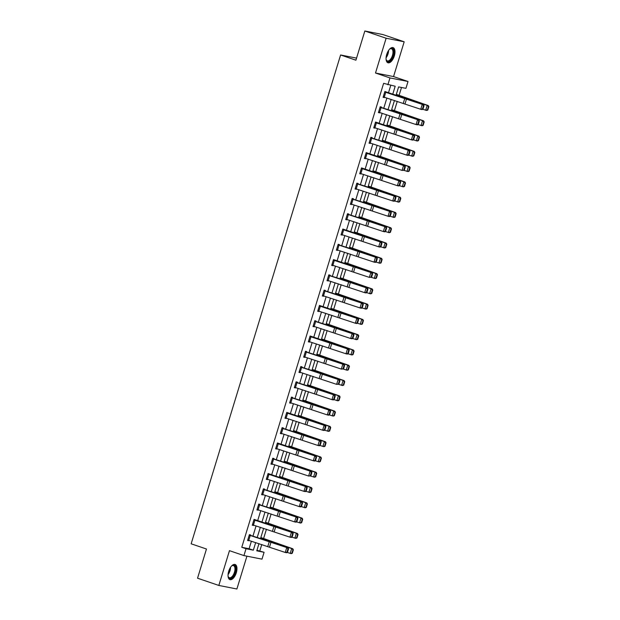<?xml version="1.0" encoding="UTF-8"?>
<svg xmlns="http://www.w3.org/2000/svg" width="620" height="620" viewBox="0 0 620 620"><rect width="100%" height="100%" fill="white"/><g stroke="black" fill="none" stroke-linecap="round" stroke-linejoin="round"><path stroke-width="0.93" d="M236.305 572.787A8.006 3.852 108.8 0 0 235.073 564.464A8.006 3.852 108.8 0 0 228.695 571.291A8.006 3.852 108.8 0 0 229.919 579.615A8.006 3.852 108.8 0 0 236.305 572.787M394.32 55.947A8.006 3.852 108.8 0 0 393.088 47.624A8.006 3.852 108.8 0 0 386.71 54.452A8.006 3.852 108.8 0 0 387.934 62.775A8.006 3.852 108.8 0 0 394.32 55.947M256.944 550.273L264.089 552.288L261.989 559.147L243.931 555.59L246.031 548.739L253.347 550.173L255.672 542.577M356.554 58.117L340.597 54.978L191.146 543.802L206.468 549.018L197.548 578.204L218.829 585.443L236.887 589L246.923 556.179M340.597 54.978L355.919 60.194L364.839 31L382.904 34.557L404.186 41.796L386.128 38.239L375.495 73.013L389.965 77.934L408.022 81.491L405.93 88.35L398.606 86.909L396.01 95.418M375.495 73.013L393.553 76.57L404.186 41.796M393.553 76.57L408.022 81.491M259.834 550.839L261.764 544.515M263.585 538.555L266.437 529.232M268.258 523.272L271.111 513.957M272.932 507.989L275.784 498.674M277.605 492.706L280.449 483.391M282.278 477.423L285.123 468.108M286.952 462.14L289.796 452.825M291.617 446.865L294.469 437.542M296.29 431.582L299.142 422.259M300.964 416.299L303.815 406.983M305.637 401.016L308.489 391.701M310.31 385.733L313.154 376.418M314.983 370.45L317.828 361.135M319.656 355.167L322.501 345.851M324.322 339.892L327.174 330.569M328.995 324.609L331.847 315.293M333.669 309.326L336.521 300.01M338.342 294.043L341.194 284.727M343.015 278.76L345.859 269.444M347.688 263.477L350.533 254.161M352.362 248.202L355.206 238.878M357.027 232.919L359.879 223.595M361.7 217.636L364.552 208.32M366.374 202.353L369.226 193.037M371.047 187.07L373.899 177.754M375.72 171.786L378.564 162.471M380.393 156.504L383.238 147.188M385.067 141.228L387.911 131.905M389.732 125.945L392.584 116.622M394.405 110.662L397.257 101.347M399.079 95.379L401.496 87.474M364.839 31L386.128 38.239M392.708 94.372L395.188 86.234L383.617 83.344L241.777 547.289L249.093 548.731L251.387 541.221M252.929 536.184L256.06 525.938M257.602 520.901L260.733 510.655M262.276 505.618L265.406 495.372M266.949 490.335L270.08 480.089M271.622 475.052L274.753 464.814M276.288 459.769L279.419 449.531M280.961 444.493L284.092 434.248M285.634 429.211L288.765 418.965M290.307 413.928L293.438 403.682M294.981 398.644L298.112 388.399M299.654 383.362L302.785 373.124M304.327 368.079L307.458 357.841M308.993 352.796L312.124 342.558M313.666 337.52L316.797 327.275M318.339 322.237L321.47 311.992M323.012 306.954L326.143 296.709M327.685 291.671L330.817 281.426M332.359 276.388L335.49 266.151M337.032 261.105L340.163 250.868M341.697 245.822L344.829 235.585M346.371 230.547L349.502 220.302M351.044 215.264L354.175 205.019M355.717 199.981L358.848 189.736M360.39 184.698L363.522 174.453M365.064 169.415L368.195 159.177M369.729 154.132L372.868 143.894M374.403 138.857L377.534 128.611M379.076 123.574L382.207 113.328M383.749 108.291L386.88 98.045M388.422 93.008L390.763 85.366M384.726 91.977L422.243 104.377L407.89 99.231A7.696 0.434 17 0 0 405.302 98.371L384.873 91.489L383.083 97.363L384.408 97.263M381.277 107.5L381.424 107.012L380.207 106.772L378.409 112.646L379.735 112.546M375.379 122.543L412.897 134.943L398.544 129.789A7.696 0.434 17 0 0 395.963 128.937L375.534 122.055L373.736 127.929L375.061 127.821M371.93 138.066L372.078 137.57L370.861 137.33L369.063 143.212L370.388 143.104M366.04 153.101L403.55 165.509L389.205 160.355A7.696 0.434 17 0 0 386.617 159.503L366.188 152.613L364.389 158.495L365.715 158.387M361.367 168.384L398.877 180.792L384.532 175.638A7.696 0.434 17 0 0 381.943 174.778L361.514 167.896L359.716 173.778L361.042 173.67M357.911 183.908L358.065 183.419L356.841 183.179L355.043 189.054L356.376 188.953M353.245 199.19L353.392 198.702L352.168 198.462L350.378 204.337L351.703 204.236M348.572 214.474L348.719 213.985L347.502 213.745L345.704 219.62L347.029 219.519M342.674 229.516L380.192 241.916L365.839 236.763A7.696 0.434 17 0 0 363.258 235.91L342.829 229.028L341.031 234.903L342.356 234.794M339.225 245.04L339.373 244.544L338.156 244.303L336.358 250.185L337.683 250.077M333.335 260.075L370.845 272.482L356.5 267.329A7.696 0.434 17 0 0 353.912 266.476L333.483 259.586L331.685 265.469L333.01 265.36M329.879 275.598L330.034 275.11L328.809 274.869L327.011 280.752L328.337 280.643M325.206 290.881L325.361 290.392L324.136 290.152L322.338 296.027L323.671 295.926M319.315 305.923L356.833 318.324L342.48 313.178A7.696 0.434 17 0 0 339.892 312.317L319.463 305.435L317.673 311.31L318.998 311.209M315.867 321.447L316.014 320.959L314.797 320.718L312.999 326.593L314.325 326.484M309.969 336.49L347.487 348.889L333.134 343.736A7.696 0.434 17 0 0 330.553 342.883L310.124 335.994L308.326 341.876L309.651 341.767M306.52 352.013L306.668 351.517L305.451 351.276L303.653 357.159L304.978 357.05M301.847 367.288L301.994 366.8L300.778 366.56L298.979 372.442L300.305 372.333M297.174 382.571L297.329 382.083L296.104 381.843L294.306 387.717L295.632 387.616M292.501 397.854L292.656 397.366L291.431 397.125L289.633 403L290.966 402.899M286.611 412.897L324.128 425.297L309.775 420.143A7.696 0.434 17 0 0 307.187 419.291L286.758 412.409L284.967 418.283L286.293 418.182M283.162 428.42L283.309 427.932L282.092 427.692L280.294 433.566L281.62 433.457M277.264 443.463L314.782 455.863L300.429 450.709A7.696 0.434 17 0 0 297.848 449.857L277.419 442.967L275.621 448.849L276.946 448.74M273.815 458.978L273.963 458.49L272.746 458.25L270.948 464.132L272.273 464.024M267.925 474.021L305.435 486.429L291.09 481.275A7.696 0.434 17 0 0 288.502 480.415L268.072 473.533L266.274 479.415L267.6 479.307M264.469 489.544L264.624 489.056L263.399 488.816L261.601 494.69L262.926 494.589M259.796 504.827L259.951 504.339L258.726 504.099L256.928 509.973L258.261 509.873M253.906 519.87L291.423 532.27L277.07 527.116A7.696 0.434 17 0 0 274.482 526.264L254.06 519.382L252.263 525.256L253.588 525.156M250.457 535.393L250.604 534.905L249.387 534.665L247.589 540.539L248.915 540.431M243.931 555.59L229.462 550.668L218.829 585.443M241.777 547.289L246.031 548.739M387.872 84.793L389.965 77.934M258.974 543.632L256.765 550.847L264.089 552.288M394.467 100.456L391.336 110.701M389.794 115.739L386.663 125.984M385.121 131.022L381.99 141.267M380.447 146.305L377.317 156.542M375.774 161.588L372.643 171.825M371.101 176.863L367.97 187.108M366.435 192.146L363.304 202.391M361.762 207.429L358.631 217.674M357.089 222.712L353.958 232.957M352.416 237.995L349.285 248.233M347.743 253.278L344.612 263.515M343.069 268.561L339.938 278.798M338.404 283.836L335.265 294.082M333.731 299.119L330.599 309.365M329.057 314.402L325.926 324.647M324.384 329.685L321.253 339.93M319.711 344.968L316.58 355.206M315.038 360.251L311.906 370.489M310.364 375.534L307.233 385.772M305.699 390.809L302.56 401.055M301.026 406.092L297.894 416.338M296.352 421.375L293.221 431.621M291.679 436.658L288.548 446.904M287.006 451.941L283.875 462.179M282.333 467.224L279.202 477.462M277.659 482.5L274.528 492.745M272.994 497.782L269.855 508.028M268.321 513.066L265.19 523.311M263.647 528.349L260.516 538.594M257.215 537.54L260.346 527.302M261.888 522.257L265.019 512.019M266.561 506.982L269.692 496.736M271.227 491.699L274.358 481.453M275.9 476.416L279.031 466.17M280.573 461.133L283.704 450.887M285.247 445.85L288.377 435.612M289.92 430.567L293.051 420.329M294.593 415.284L297.724 405.046M299.259 400.009L302.397 389.763M303.932 384.726L307.063 374.48M308.605 369.442L311.736 359.197M313.278 354.16L316.409 343.914M317.952 338.877L321.083 328.639M322.625 323.594L325.756 313.356M327.298 308.318L330.429 298.073M331.964 293.035L335.102 282.79M336.637 277.752L339.768 267.507M341.31 262.469L344.441 252.224M345.983 247.186L349.114 236.941M350.656 231.903L353.788 221.665M355.33 216.62L358.461 206.383M360.003 201.345L363.134 191.1M364.669 186.062L367.807 175.817M369.342 170.779L372.473 160.534M374.015 155.496L377.146 145.25M378.688 140.213L381.819 129.975M383.362 124.93L386.493 114.692M388.035 109.647L391.166 99.409M249.093 548.731L253.347 550.173M383.129 97.208L384.299 97.603M378.456 112.491L379.626 112.886M373.783 127.774L374.953 128.169M369.109 143.05L370.279 143.452M364.436 158.333L365.614 158.736M359.771 173.616L360.941 174.018M355.097 188.899L356.267 189.294M350.424 204.181L351.594 204.577M345.751 219.465L346.921 219.86M341.078 234.748L342.248 235.143M336.404 250.023L337.575 250.426M331.731 265.306L332.909 265.709M327.065 280.589L328.236 280.984M322.392 295.872L323.562 296.267M317.719 311.155L318.889 311.55M313.046 326.438L314.216 326.833M308.373 341.713L309.543 342.116M303.699 356.996L304.87 357.399M299.026 372.279L300.204 372.682M294.361 387.562L295.531 387.957M289.687 402.845L290.858 403.24M285.014 418.128L286.184 418.523M280.341 433.411L281.511 433.806M275.668 448.686L276.838 449.089M270.994 463.969L272.165 464.372M266.321 479.252L267.499 479.655M261.656 494.535L262.826 494.93M256.982 509.818L258.153 510.214M252.309 525.101L253.479 525.496M247.636 540.384L248.806 540.779M385.966 92.225L384.772 91.822M422.987 109.112L422.111 109.57L420.74 109.275L422.243 104.377L423.483 105.57L422.437 108.996L422.987 109.112L424.034 105.687L423.483 105.57M384.741 91.985L383.245 96.883L420.74 109.275L422.437 108.996M424.034 105.687L423.607 104.672M427.808 110.058L428.854 106.625L428.428 106.547L427.382 109.98L427.808 110.058L426.754 110.461L422.685 109.267M427.382 109.98L425.684 110.275L427.188 105.377L410.107 99.665A7.696 0.434 -163 0 1 407.851 98.874L396.265 94.558M428.428 106.547L427.188 105.377L428.25 105.563L428.854 106.625M396.327 94.356L428.25 105.563M389.376 49.375A6.928 3.333 -71.2 0 1 389.933 48.918A6.928 3.333 -71.2 0 1 389.965 48.903A6.928 3.333 -71.2 0 1 393.692 52.243A6.928 3.333 -71.2 0 1 389.732 61.016A6.928 3.333 -71.2 0 1 386.237 59.853A6.928 3.333 -71.2 0 1 386.058 59.125M386.159 59.59A6.409 3.085 108.8 0 0 387.345 60.892A6.409 3.085 108.8 0 0 389.313 60.427A6.409 3.085 108.8 0 0 392.801 54.018A6.409 3.085 108.8 0 0 391.468 48.755A6.409 3.085 108.8 0 0 389.74 49.065M387.492 62.558A7.952 3.829 108.8 0 0 389.716 61.915A7.952 3.829 108.8 0 0 394.002 54.188A7.952 3.829 108.8 0 0 392.607 47.523M231.361 566.215A6.928 3.333 -71.2 0 1 231.95 565.742A6.928 3.333 -71.2 0 1 235.112 572.454A6.928 3.333 -71.2 0 1 231.477 578.018A6.928 3.333 -71.2 0 1 228.222 576.693A6.928 3.333 -71.2 0 1 228.052 575.964M228.144 576.429A6.409 3.085 108.8 0 0 229.33 577.732A6.409 3.085 108.8 0 0 234.445 572.26A6.409 3.085 108.8 0 0 233.461 565.595A6.409 3.085 108.8 0 0 231.725 565.905M229.478 579.398A7.952 3.829 108.8 0 0 235.6 572.554A7.952 3.829 108.8 0 0 234.593 564.363M378.556 112.158L380.068 107.268L417.57 119.66L403.217 114.506A7.696 0.434 17 0 0 400.629 113.654L380.106 107.105M418.314 124.395L417.438 124.853L416.067 124.558L417.57 119.66L418.81 120.853L417.764 124.279L418.314 124.395L419.36 120.97L418.81 120.853M378.572 112.166L416.067 124.558L417.764 124.279M419.36 120.97L418.942 119.955M376.619 122.791L375.433 122.38M413.641 139.678L412.765 140.136L411.401 139.841L412.897 134.943L414.137 136.129L413.091 139.562L413.641 139.678L414.687 136.253L414.137 136.129M375.402 122.551L373.899 127.449L411.401 139.841L413.091 139.562M414.687 136.253L414.268 135.238M423.135 125.333L424.181 121.908L423.755 121.83L422.708 125.263L423.135 125.333L422.081 125.744L418.012 124.55M422.708 125.263L421.019 125.558L422.514 120.66L405.433 114.948A7.696 0.434 -163 0 1 403.178 114.158L391.6 109.841M423.755 121.83L422.514 120.66L423.576 120.846L424.181 121.908M391.662 109.639L423.576 120.846M418.461 140.616L419.507 137.191L419.089 137.113L418.035 140.546L418.461 140.616L417.407 141.027L413.339 139.833M418.035 140.546L416.346 140.841L417.841 135.943L400.76 130.231A7.696 0.434 -163 0 1 398.513 129.441L386.926 125.124M419.089 137.113L417.841 135.943L418.903 136.129L419.507 137.191M386.988 124.922L418.903 136.129M369.21 142.724L370.729 137.826L408.224 150.226L393.878 145.072A7.696 0.434 17 0 0 391.29 144.22L370.76 137.663M408.968 154.961L408.1 155.418L406.728 155.124L408.224 150.226L409.471 151.412L408.417 154.845L408.968 154.961L410.014 151.528L409.471 151.412M369.233 142.724L406.728 155.124L408.417 154.845M410.014 151.528L409.595 150.52M367.272 153.349L366.087 152.946M404.294 170.244L402.055 170.407L403.55 165.509L404.798 166.695L403.744 170.128L404.294 170.244L405.341 166.811L404.798 166.695M364.537 158.007L402.055 170.407L403.744 170.128M405.341 166.811L404.922 165.796M362.599 168.632L361.413 168.229M399.621 185.519L398.753 185.977L397.381 185.69L398.877 180.792L400.125 181.978L399.079 185.403L399.621 185.519L400.675 182.094L400.125 181.978M361.382 168.392L359.887 173.29L397.381 185.69L399.079 185.403M400.675 182.094L400.249 181.079M413.788 155.899L414.842 152.474L414.416 152.396L413.362 155.822L413.788 155.899L412.734 156.31L408.673 155.116M413.362 155.822L411.672 156.116L413.168 151.218L396.087 145.506A7.696 0.434 -163 0 1 393.84 144.716L382.253 140.407M414.416 152.396L413.168 151.218L414.23 151.412L414.842 152.474M382.315 140.205L414.23 151.412M409.115 171.182L410.169 167.757L409.743 167.679L408.696 171.105L409.115 171.182L408.061 171.585L404 170.399M408.696 171.105L406.999 171.399L408.495 166.501L391.422 160.789A7.696 0.434 -163 0 1 389.166 159.999L377.58 155.682M409.743 167.679L408.495 166.501L409.557 166.687L410.169 167.757M377.642 155.481L409.557 166.687M404.449 186.465L405.496 183.032L405.069 182.962L404.023 186.388L404.449 186.465L403.387 186.868L399.327 185.682M404.023 186.388L402.326 186.682L403.821 181.784L386.748 176.072A7.696 0.434 -163 0 1 384.493 175.282L372.907 170.965M405.069 182.962L403.821 181.784L404.891 181.97L405.496 183.032M372.969 170.763L404.891 181.97M355.198 188.565L356.709 183.675L394.204 196.067L379.858 190.921A7.696 0.434 17 0 0 377.27 190.061L356.74 183.512M394.948 200.803L394.08 201.26L392.708 200.965L394.204 196.067L395.452 197.261L394.405 200.686L394.948 200.803L396.002 197.377L395.452 197.261M355.214 188.573L392.708 200.965L394.405 200.686M396.002 197.377L395.576 196.362M399.776 201.748L400.822 198.315L400.396 198.245L399.35 201.671L399.776 201.748L398.722 202.151L394.653 200.958M399.35 201.671L397.653 201.965L399.156 197.067L382.075 191.355A7.696 0.434 -163 0 1 379.82 190.565L368.233 186.248M400.396 198.245L399.156 197.067L400.218 197.253L400.822 198.315M368.296 186.047L400.218 197.253M352.021 198.95L389.538 211.35L375.185 206.204A7.696 0.434 17 0 0 372.597 205.344L352.067 198.795M390.282 216.085L389.406 216.543L388.035 216.248L389.538 211.35L390.778 212.544L389.732 215.969L390.282 216.085L391.329 212.66L390.778 212.544M352.036 198.958L350.54 203.856L388.035 216.248L389.732 215.969M391.329 212.66L390.902 211.645M395.103 217.023L396.149 213.598L395.723 213.52L394.676 216.953L395.103 217.023L394.049 217.434L389.98 216.24M394.676 216.953L392.979 217.248L394.483 212.35L377.402 206.638A7.696 0.434 -163 0 1 375.147 205.848L363.568 201.531M395.723 213.52L394.483 212.35L395.545 212.536L396.149 213.598M363.622 201.329L395.545 212.536M345.851 219.131L347.363 214.241L384.865 226.633L370.512 221.479A7.696 0.434 17 0 0 367.931 220.627L347.401 214.071M385.609 231.369L384.733 231.826L383.362 231.531L384.865 226.633L386.105 227.827L385.059 231.252L385.609 231.369L386.655 227.943L386.105 227.827M345.867 219.139L383.362 231.531L385.059 231.252M386.655 227.943L386.237 226.928M390.429 232.306L391.476 228.881L391.05 228.803L390.003 232.237L390.429 232.306L389.376 232.717L385.307 231.524M390.003 232.237L388.314 232.531L389.81 227.633L372.728 221.921A7.696 0.434 -163 0 1 370.473 221.131L358.895 216.814M391.05 228.803L389.81 227.633L390.871 227.819L391.476 228.881M358.957 216.613L390.871 227.819M343.914 229.756L342.728 229.353M380.936 246.651L380.06 247.109L378.696 246.814L380.192 241.916L381.432 243.102L380.385 246.535L380.936 246.651L381.982 243.218L381.432 243.102M342.697 229.516L341.194 234.414L378.696 246.814L380.385 246.535M381.982 243.218L381.563 242.211M385.756 247.589L386.803 244.164L386.384 244.086L385.33 247.519L385.756 247.589L384.702 248L380.634 246.806M385.33 247.519L383.64 247.806L385.136 242.908L368.055 237.204A7.696 0.434 -163 0 1 365.808 236.414L354.221 232.097M386.384 244.086L385.136 242.908L386.198 243.102L386.803 244.164M354.284 231.896L386.198 243.102M336.505 249.697L338.024 244.799L375.519 257.199L361.173 252.046A7.696 0.434 17 0 0 358.585 251.193L338.055 244.637M376.262 261.935L375.394 262.392L374.023 262.097L375.519 257.199L376.766 258.385L375.712 261.818L376.262 261.935L377.309 258.501L376.766 258.385M336.528 249.697L374.023 262.097L375.712 261.818M377.309 258.501L376.89 257.494M381.083 262.872L382.137 259.447L381.711 259.369L380.657 262.795L381.083 262.872L380.029 263.275L375.968 262.089M380.657 262.795L378.967 263.089L380.463 258.191L363.382 252.479A7.696 0.434 -163 0 1 361.135 251.689L349.548 247.372M381.711 259.369L380.463 258.191L381.525 258.377L382.137 259.447M349.61 247.179L381.525 258.377M334.567 260.322L333.382 259.92M371.589 277.217L369.349 277.38L370.845 272.482L372.093 273.668L371.039 277.101L371.589 277.217L372.635 273.784L372.093 273.668M331.832 264.972L369.349 277.38L371.039 277.101M372.635 273.784L372.217 272.769M376.41 278.155L377.464 274.722L377.038 274.652L375.991 278.078L376.41 278.155L375.356 278.558L371.295 277.373M375.991 278.078L374.294 278.372L375.79 273.474L358.716 267.762A7.696 0.434 -163 0 1 356.461 266.972L344.875 262.655M377.038 274.652L375.79 273.474L376.859 273.66L377.464 274.722M344.937 262.454L376.859 273.66M327.166 280.255L328.678 275.365L366.172 287.765L351.827 282.612A7.696 0.434 17 0 0 349.238 281.751L328.709 275.203M366.916 292.493L366.048 292.95L364.676 292.663L366.172 287.765L367.42 288.951L366.374 292.377L366.916 292.493L367.97 289.067L367.42 288.951M327.182 280.263L364.676 292.663L366.374 292.377M367.97 289.067L367.544 288.052M371.744 293.438L372.791 290.005L372.364 289.935L371.318 293.361L371.744 293.438L370.683 293.841L366.622 292.656M371.318 293.361L369.621 293.655L371.117 288.757L354.043 283.046A7.696 0.434 -163 0 1 351.788 282.255L340.202 277.938M372.364 289.935L371.117 288.757L372.186 288.943L372.791 290.005M340.264 277.737L372.186 288.943M323.989 290.64L361.499 303.041L347.154 297.894A7.696 0.434 17 0 0 344.565 297.034L324.035 290.486M362.243 307.776L361.375 308.233L360.003 307.938L361.499 303.041L362.747 304.234L361.7 307.66L362.243 307.776L363.297 304.35L362.747 304.234M322.493 295.538L360.003 307.938L361.7 307.66M363.297 304.35L362.871 303.335M367.071 308.721L368.117 305.288L367.691 305.218L366.645 308.644L367.071 308.721L366.017 309.124L361.948 307.931M366.645 308.644L364.947 308.938L366.451 304.04L349.37 298.329A7.696 0.434 -163 0 1 347.115 297.538L335.529 293.221M367.691 305.218L366.451 304.04L367.513 304.226L368.117 305.288M335.591 293.02L367.513 304.226M320.555 306.172L319.362 305.769M357.577 323.059L356.702 323.516L355.33 323.221L356.833 318.324L358.073 319.517L357.027 322.942L357.577 323.059L358.624 319.633L358.073 319.517M319.331 305.931L317.835 310.829L355.33 323.221L357.027 322.942M358.624 319.633L358.197 318.618M362.398 323.997L363.444 320.571L363.018 320.494L361.971 323.927L362.398 323.997L361.344 324.407L357.275 323.214M361.971 323.927L360.274 324.221L361.778 319.323L344.697 313.612A7.696 0.434 -163 0 1 342.442 312.821L330.863 308.504M363.018 320.494L361.778 319.323L362.84 319.509L363.444 320.571M330.917 308.303L362.84 319.509M313.147 326.104L314.658 321.214L352.16 333.606L337.807 328.453A7.696 0.434 17 0 0 335.226 327.6L314.697 321.044M352.904 338.342L352.028 338.799L350.656 338.505L352.16 333.606L353.4 334.8L352.354 338.226L352.904 338.342L353.95 334.916L353.4 334.8M313.162 326.112L350.656 338.505L352.354 338.226M353.95 334.916L353.532 333.901M357.724 339.279L358.771 335.854L358.344 335.776L357.298 339.21L357.724 339.279L356.671 339.69L352.602 338.497M357.298 339.21L355.609 339.504L357.104 334.606L340.024 328.894A7.696 0.434 -163 0 1 337.768 328.104L326.19 323.787M358.344 335.776L357.104 334.606L358.166 334.792L358.771 335.854M326.252 323.586L358.166 334.792M311.209 336.73L310.023 336.327M348.231 353.625L347.355 354.082L345.991 353.788L347.487 348.889L348.727 350.075L347.68 353.509L348.231 353.625L349.277 350.192L348.727 350.075M309.992 336.49L308.489 341.387L345.991 353.788L347.68 353.509M349.277 350.192L348.858 349.184M353.051 354.562L354.097 351.137L353.679 351.06L352.625 354.485L353.051 354.562L351.997 354.973L347.936 353.78M352.625 354.485L350.935 354.779L352.431 349.882L335.35 344.17A7.696 0.434 -163 0 1 333.103 343.387L321.517 339.07M353.679 351.06L352.431 349.882L353.493 350.075L354.097 351.137M321.579 338.869L353.493 350.075M303.8 356.671L305.319 351.772L342.813 364.173L328.468 359.019A7.696 0.434 17 0 0 325.88 358.166L305.35 351.61M343.558 368.908L341.318 369.071L342.813 364.173L344.061 365.358L343.007 368.792L343.558 368.908L344.604 365.474L344.061 365.358M303.823 356.671L341.318 369.071L343.007 368.792M344.604 365.474L344.185 364.459M348.378 369.846L349.432 366.42L349.006 366.343L347.952 369.768L348.378 369.846L347.324 370.249L343.263 369.063M347.952 369.768L346.262 370.062L347.758 365.165L330.677 359.453A7.696 0.434 -163 0 1 328.429 358.662L316.843 354.346M349.006 366.343L347.758 365.165L348.82 365.351L349.432 366.42M316.905 354.144L348.82 365.351M300.63 367.048L338.14 379.456L323.795 374.302A7.696 0.434 17 0 0 321.207 373.449L300.677 366.893M338.884 384.191L336.644 384.353L338.14 379.456L339.388 380.641L338.334 384.067L338.884 384.191L339.93 380.757L339.388 380.641M300.646 367.055L299.15 371.954L336.644 384.353L338.334 384.067M339.93 380.757L339.512 379.742M343.705 385.129L344.759 381.695L344.333 381.626L343.286 385.051L343.705 385.129L342.651 385.531L338.59 384.346M343.286 385.051L341.589 385.346L343.085 380.447L326.012 374.736A7.696 0.434 -163 0 1 323.756 373.945L312.17 369.629M344.333 381.626L343.085 380.447L344.154 380.634L344.759 381.695M312.232 369.427L344.154 380.634M296.972 382.664L295.469 387.562L294.477 387.237L295.972 382.339L333.467 394.738L319.122 389.585A7.696 0.434 17 0 0 316.533 388.724L296.004 382.176M334.211 399.466L333.343 399.923L331.971 399.637L333.467 394.738L334.715 395.924L333.669 399.35L334.211 399.466L335.265 396.041L334.715 395.924M295.469 387.562L331.971 399.637L333.669 399.35M335.265 396.041L334.839 395.025M339.039 400.411L340.086 396.978L339.659 396.909L338.613 400.334L339.039 400.411L337.978 400.814L333.917 399.621M338.613 400.334L336.916 400.629L338.412 395.731L321.338 390.019A7.696 0.434 -163 0 1 319.083 389.228L307.497 384.912M339.659 396.909L338.412 395.731L339.481 395.917L340.086 396.978M307.559 384.71L339.481 395.917M289.788 402.512L291.299 397.621L328.794 410.014L314.449 404.868A7.696 0.434 17 0 0 311.86 404.007L291.33 397.459M329.546 414.749L328.67 415.206L327.298 414.912L328.794 410.014L330.042 411.207L328.995 414.633L329.546 414.749L330.592 411.324L330.042 411.207M289.803 402.519L327.298 414.912L328.995 414.633M330.592 411.324L330.166 410.308M334.366 415.695L335.412 412.261L334.986 412.184L333.94 415.617L334.366 415.695L333.312 416.097L329.243 414.904M333.94 415.617L332.243 415.911L333.746 411.014L316.665 405.302A7.696 0.434 -163 0 1 314.41 404.511L302.824 400.195M334.986 412.184L333.746 411.014L334.808 411.2L335.412 412.261M302.885 399.993L334.808 411.2M287.851 413.145L286.657 412.742M324.872 430.032L323.997 430.489L322.625 430.195L324.128 425.297L325.368 426.49L324.322 429.916L324.872 430.032L325.919 426.607L325.368 426.49M286.626 412.904L285.13 417.803L322.625 430.195L324.322 429.916M325.919 426.607L325.492 425.591M329.693 430.97L330.739 427.544L330.313 427.467L329.267 430.9L329.693 430.97L328.639 431.381L324.57 430.187M329.267 430.9L327.577 431.195L329.073 426.296L311.992 420.585A7.696 0.434 -163 0 1 309.737 419.794L298.158 415.478M330.313 427.467L329.073 426.296L330.135 426.482L330.739 427.544M298.212 415.276L330.135 426.482M280.442 433.078L281.961 428.188L319.455 440.58L305.102 435.426A7.696 0.434 17 0 0 302.521 434.574L281.992 428.017M320.199 445.315L319.323 445.772L317.952 445.478L319.455 440.58L320.695 441.765L319.649 445.199L320.199 445.315L321.245 441.889L320.695 441.765M280.457 433.086L317.952 445.478L319.649 445.199M321.245 441.889L320.827 440.874M325.019 446.253L326.066 442.827L325.639 442.75L324.593 446.183L325.019 446.253L323.966 446.664L319.897 445.47M324.593 446.183L322.904 446.478L324.399 441.579L307.319 435.868A7.696 0.434 -163 0 1 305.063 435.077L293.485 430.761M325.639 442.75L324.399 441.579L325.461 441.765L326.066 442.827M293.547 430.559L325.461 441.765M278.504 443.703L277.318 443.3M315.526 460.598L314.65 461.055L313.286 460.761L314.782 455.863L316.022 457.049L314.976 460.482L315.526 460.598L316.572 457.165L316.022 457.049M277.287 443.463L275.784 448.361L313.286 460.761L314.976 460.482M316.572 457.165L316.154 456.157M320.346 461.536L321.392 458.11L320.974 458.033L319.92 461.458L320.346 461.536L319.292 461.946L315.231 460.753M319.92 461.458L318.231 461.753L319.726 456.855L302.645 451.143A7.696 0.434 -163 0 1 300.398 450.353L288.812 446.043M320.974 458.033L319.726 456.855L320.788 457.049L321.392 458.11M288.874 445.842L320.788 457.049M272.599 458.738L310.108 471.146L295.763 465.992A7.696 0.434 17 0 0 293.175 465.139L272.645 458.583M310.853 475.881L308.613 476.044L310.108 471.146L311.356 472.332L310.302 475.765L310.853 475.881L311.899 472.448L311.356 472.332M271.095 463.636L308.613 476.044L310.302 475.765M311.899 472.448L311.48 471.433M315.673 476.819L316.727 473.393L316.301 473.316L315.247 476.741L315.673 476.819L314.619 477.222L310.558 476.036M315.247 476.741L313.557 477.036L315.053 472.138L297.972 466.426A7.696 0.434 -163 0 1 295.724 465.636L284.138 461.319M316.301 473.316L315.053 472.138L316.115 472.324L316.727 473.393M284.2 461.117L316.115 472.324M269.158 474.269L267.972 473.866M306.179 491.156L305.311 491.614L303.94 491.327L305.435 486.429L306.683 487.614L305.629 491.04L306.179 491.156L307.226 487.731L306.683 487.614M267.941 474.029L266.445 478.927L303.94 491.327L305.629 491.04M307.226 487.731L306.807 486.716M311 492.102L312.054 488.668L311.628 488.599L310.581 492.024L311 492.102L309.946 492.505L305.885 491.319M310.581 492.024L308.884 492.319L310.38 487.421L293.306 481.709A7.696 0.434 -163 0 1 291.051 480.918L279.465 476.602M311.628 488.599L310.38 487.421L311.449 487.607L312.054 488.668M279.527 476.4L311.449 487.607M264.267 489.637L262.764 494.535L261.772 494.21L263.267 489.312L300.762 501.704L286.417 496.558A7.696 0.434 17 0 0 283.828 495.698L263.298 489.149M301.506 506.439L300.638 506.896L299.266 506.602L300.762 501.704L302.01 502.897L300.964 506.323L301.506 506.439L302.56 503.014L302.01 502.897M262.764 494.535L299.266 506.602L300.964 506.323M302.56 503.014L302.134 501.999M306.334 507.385L307.381 503.952L306.954 503.882L305.908 507.307L306.334 507.385L305.272 507.788L301.212 506.594M305.908 507.307L304.211 507.602L305.707 502.704L288.633 496.992A7.696 0.434 -163 0 1 286.378 496.202L274.792 491.885M306.954 503.882L305.707 502.704L306.776 502.89L307.381 503.952M274.854 491.683L306.776 502.89M257.083 509.485L258.594 504.595L296.089 516.987L281.744 511.841A7.696 0.434 17 0 0 279.155 510.981L258.625 504.432M296.841 521.722L295.965 522.179L294.593 521.885L296.089 516.987L297.337 518.181L296.29 521.606L296.841 521.722L297.887 518.297L297.337 518.181M257.099 509.493L294.593 521.885L296.29 521.606M297.887 518.297L297.461 517.282M301.661 522.66L302.707 519.235L302.281 519.157L301.235 522.59L301.661 522.66L300.607 523.071L296.538 521.877M301.235 522.59L299.538 522.885L301.041 517.987L283.96 512.275A7.696 0.434 -163 0 1 281.705 511.485L270.119 507.168M302.281 519.157L301.041 517.987L302.103 518.173L302.707 519.235M270.18 506.966L302.103 518.173M255.146 520.118L253.952 519.707M292.167 537.005L291.292 537.462L289.92 537.168L291.423 532.27L292.663 533.464L291.617 536.889L292.167 537.005L293.214 533.58L292.663 533.464M252.41 524.768L289.92 537.168L291.617 536.889M293.214 533.58L292.787 532.564M296.988 537.943L298.034 534.518L297.608 534.44L296.562 537.873L296.988 537.943L295.934 538.354L291.865 537.16M296.562 537.873L294.872 538.168L296.368 533.27L279.287 527.558A7.696 0.434 -163 0 1 277.031 526.768L265.453 522.451M297.608 534.44L296.368 533.27L297.429 533.456L298.034 534.518M265.507 522.249L297.429 533.456M247.737 540.051L249.256 535.153L286.75 547.553L272.397 542.399A7.696 0.434 17 0 0 269.816 541.547L249.287 534.99M287.494 552.288L286.618 552.745L285.254 552.451L286.75 547.553L287.99 548.739L286.944 552.172L287.494 552.288L288.54 548.855L287.99 548.739M247.752 540.051L285.254 552.451L286.944 552.172M288.54 548.855L288.122 547.847M292.315 553.226L293.361 549.8L292.935 549.723L291.888 553.156L292.315 553.226L291.26 553.637L287.192 552.443M291.888 553.156L290.199 553.443L291.695 548.545L274.613 542.841A7.696 0.434 -163 0 1 272.358 542.05L260.78 537.734M292.935 549.723L291.695 548.545L292.756 548.739L293.361 549.8M260.842 537.532L292.756 548.739M404.798 98.363L403.302 103.261M406.518 98.936L405.023 103.834M385.741 92.31L384.245 97.208M388.546 50.476A6.409 3.085 -71.2 0 1 386.074 57.745M386.206 56.629A6.2 2.984 108.8 0 0 387.965 51.437M230.531 567.316A6.409 3.085 -71.2 0 1 230.004 570.757A6.409 3.085 -71.2 0 1 228.059 574.585M228.191 573.469A6.2 2.984 108.8 0 0 229.485 570.594A6.2 2.984 108.8 0 0 229.958 568.277M400.125 113.646L398.629 118.544M401.845 114.219L400.35 119.117M381.067 107.593L379.572 112.491M395.452 128.929L393.956 133.827M397.18 129.502L395.676 134.4M376.394 122.876L374.899 127.774M390.778 144.212L389.283 149.11M392.507 144.785L391.003 149.683M371.721 138.159L370.225 143.057M366.056 153.109L364.56 158.007M386.105 159.495L384.609 164.393M387.833 160.061L386.338 164.959M367.048 153.434L365.552 158.333M381.432 174.778L379.936 179.676M383.16 175.344L381.664 180.242M362.382 168.718L360.879 173.616M376.766 190.053L375.263 194.951M378.487 190.627L376.991 195.525M357.709 184L356.213 188.899M372.093 205.336L370.597 210.234M373.813 205.91L372.318 210.808M353.036 199.284L351.54 204.181M367.42 220.619L365.924 225.517M369.14 221.193L367.644 226.091M348.363 214.567L346.867 219.465M362.747 235.902L361.251 240.8M364.475 236.476L362.971 241.374M343.689 229.85L342.194 234.748M358.073 251.185L356.578 256.083M359.801 251.751L358.298 256.649M339.016 245.133L337.52 250.031M333.351 260.082L331.855 264.98M353.4 266.468L351.904 271.366M355.128 267.034L353.632 271.932M334.351 260.408L332.847 265.306M348.735 281.751L347.231 286.649M350.455 282.317L348.959 287.215M329.677 275.691L328.174 280.589M324.004 290.648L322.509 295.546M344.061 297.026L342.558 301.925M345.782 297.6L344.286 302.498M325.004 290.974L323.508 295.872M339.388 312.31L337.892 317.208M341.108 312.883L339.613 317.781M320.331 306.257L318.835 311.155M334.715 327.592L333.219 332.49M336.435 328.166L334.94 333.064M315.658 321.54L314.162 326.438M330.042 342.876L328.546 347.774M331.77 343.449L330.266 348.347M310.984 336.823L309.488 341.721M325.368 358.159L323.873 363.056M327.096 358.724L325.601 363.622M306.311 352.106L304.815 357.004M320.695 373.442L319.199 378.34M322.423 374.007L320.928 378.905M301.646 367.381L300.142 372.279M316.029 388.724L314.526 393.623M317.75 389.29L316.254 394.188M311.356 404L309.853 408.898M313.077 404.573L311.581 409.471M292.299 397.947L290.803 402.845M306.683 419.283L305.187 424.181M308.404 419.856L306.908 424.754M287.626 413.23L286.13 418.128M302.01 434.566L300.514 439.464M303.73 435.139L302.235 440.037M282.953 428.513L281.457 433.411M297.337 449.849L295.841 454.747M299.065 450.422L297.561 455.32M278.279 443.796L276.784 448.694M272.614 458.746L271.118 463.644M292.663 465.132L291.168 470.03M294.392 465.697L292.896 470.596M273.606 459.071L272.11 463.969M287.99 480.415L286.494 485.313M289.718 480.981L288.222 485.879M268.94 474.354L267.437 479.252M283.325 495.69L281.821 500.588M285.045 496.264L283.549 501.161M278.651 510.973L277.148 515.871M280.372 511.546L278.876 516.445M259.594 504.92L258.098 509.818M253.921 519.878L252.425 524.776M273.978 526.256L272.482 531.154M275.699 526.829L274.203 531.728M254.921 520.203L253.425 525.101M269.305 541.539L267.809 546.437M271.025 542.113L269.529 547.011M250.248 535.486L248.752 540.384"/></g></svg>
